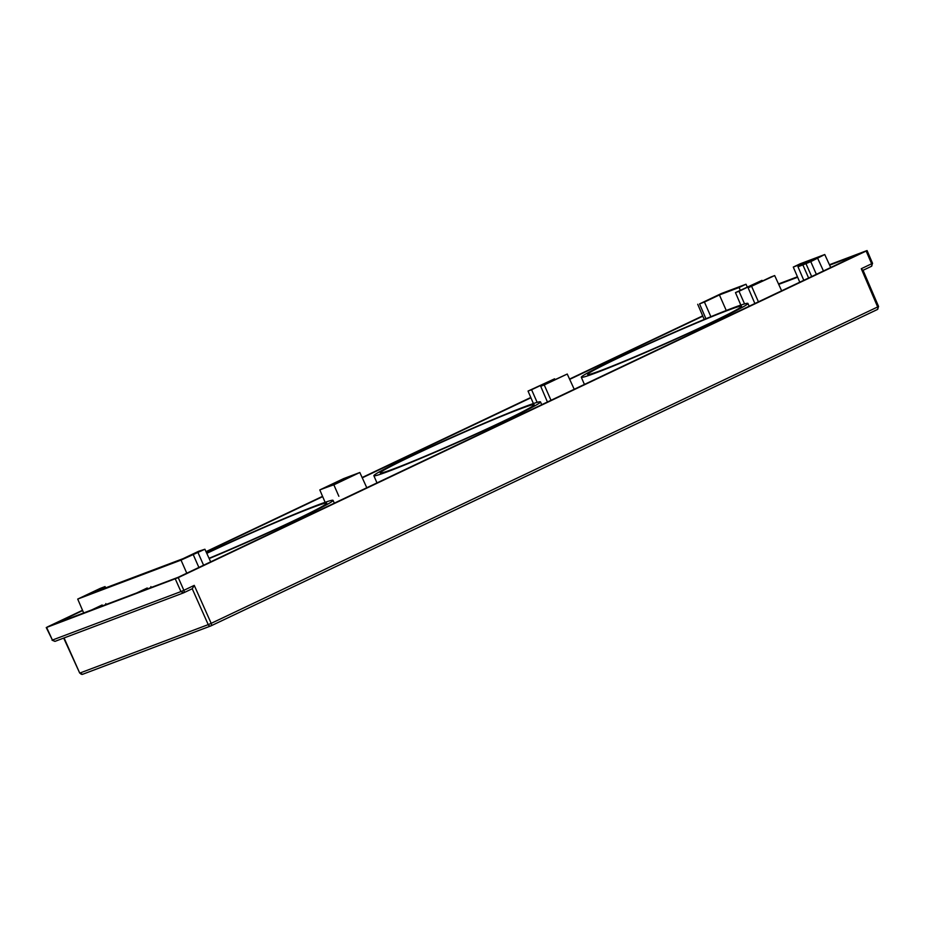 <?xml version="1.0" encoding="UTF-8"?>
<svg xmlns="http://www.w3.org/2000/svg" width="925" height="925" viewBox="0 0 925 925"><rect width="100%" height="100%" fill="white"/><g stroke="black" fill="none" stroke-linecap="round" stroke-linejoin="round"><path stroke-width="1.39" d="M862.701 270.47L861.279 268.724L872.553 263.336L871.419 266.331L863.06 270.297L871.362 266.354A2.312 1.295 -115.4 0 0 871.419 266.331A2.312 1.295 -115.4 0 0 871.651 263.798L866.158 251.045L178.248 577.616L183.867 590.312L194.25 585.375L192.296 588.716L183.636 592.832A2.312 1.295 64.6 0 1 183.589 592.856L180.93 591.584L183.867 590.312M211.004 625.855L877.386 309.517A2.312 1.295 -115.4 0 0 877.432 309.482A2.312 1.295 -115.4 0 0 877.675 306.961L878.577 306.487L862.933 269.996M861.279 268.724L877.675 306.961L211.177 623.346A2.312 1.295 64.6 0 1 210.946 625.878A2.312 1.295 64.6 0 1 210.888 625.901A2.312 1.908 -110.7 0 1 208.229 624.629L211.177 623.346L194.25 585.375M866.69 250.675L829.424 264.735M46.25 627.555L52.413 640.054L46.632 627.428L178.248 577.616M702.688 315.876L569.557 379.077M530.788 397.472L362.126 477.543M322.559 496.332L206.009 551.658M82.51 610.28L47.163 627.058M778.503 283.94L797.454 276.795M82.637 610.569L54.274 624.04L91.783 609.899L102.143 604.973L95.437 608.511L136.854 592.89L147.225 587.965L140.507 591.514L178.039 577.35L859.059 254.063L829.621 265.163M797.639 277.234L778.7 284.368M362.265 477.832L530.915 397.773M569.684 379.366L702.815 316.165M206.136 551.947L322.686 496.621M183.878 590.3A2.312 1.295 64.6 0 1 183.636 592.832L183.589 592.856M183.693 592.798L192.238 588.751L208.229 624.629L80.105 672.961A2.312 1.908 69.3 0 0 82.637 674.29L79.723 673.088L64.068 637.949M151.272 587.456L150.879 586.589M105.808 603.597L106.202 604.453M537.148 402.363L531.586 389.737L554.584 378.811L528.036 391.067L533.39 403.554M551.011 400.305L544.247 384.95L567.245 374.035L574.09 388.986M567.245 374.035L540.709 386.292L547.438 401.993M554.584 378.811L554.919 379.551M531.586 389.737L528.036 391.067M544.247 384.95L540.709 386.292M366.797 487.741L359.825 472.502L343.614 478.618L319.807 489.915L324.721 501.396M338.862 496.274L333.856 484.839L359.825 472.502M183.058 558.665L89.505 593.954L105.057 586.577L100.189 588.416L77.712 599.076L181.023 560.111L204.899 549.242L198.621 551.277L183.058 558.665M210.68 561.857L204.899 549.242M203.581 565.233L197.985 552.526M198.887 567.464L193.117 554.364M186.781 573.199L181.023 560.111M83.666 612.951L77.712 599.076M105.647 587.872L105.057 586.577M333.856 484.839A104.641 4.012 -23.9 0 0 319.807 489.915M336.422 483.266L351.257 476.225L328.537 486.122A111.358 4.278 156.1 0 1 336.422 483.266M342.134 479.67L342.458 480.399M206.657 553.069A91.124 3.503 156.1 0 1 317.865 504.946A91.124 3.503 156.1 0 1 333.058 500.356A91.124 3.503 156.1 0 1 292.566 521.619A91.124 3.503 156.1 0 1 209.166 558.573M209.038 558.284A84.187 3.226 -23.9 0 0 287.698 523.573A84.187 3.226 -23.9 0 0 326.722 503.165A84.187 3.226 -23.9 0 0 312.673 507.409A84.187 3.226 -23.9 0 0 206.784 553.358M389.078 471.137A91.124 3.503 156.1 0 1 373.873 475.728A91.124 3.503 156.1 0 1 431.351 446.602A91.124 3.503 156.1 0 1 525.284 406.48A91.124 3.503 156.1 0 1 540.489 401.889A91.124 3.503 156.1 0 1 483.047 431.004A91.124 3.503 156.1 0 1 389.078 471.137M520.104 408.942A84.187 3.226 -23.9 0 0 433.316 446.012A84.187 3.226 -23.9 0 0 380.221 472.918A84.187 3.226 -23.9 0 0 394.258 468.674A84.187 3.226 -23.9 0 0 481.081 431.593A84.187 3.226 -23.9 0 0 534.141 404.699A84.187 3.226 -23.9 0 0 520.104 408.942M781.648 290.808L774.676 275.569L771.138 276.899L748.14 287.825L754.869 303.527M744.567 303.897L739.006 291.271L762.003 280.344L762.339 281.084M740.821 305.077L735.468 292.601L739.006 291.271M762.003 280.344L735.468 292.601M710.874 316.685L704.434 302.047L719.407 294.936L726.264 310.499M704.434 302.047L699.554 303.886L705.925 318.743M699.554 303.886L721.454 293.491L746.001 284.229L739.087 287.502L740.324 290.3M704.226 319.449L697.716 304.279M747.273 286.993L746.001 284.229M739.087 287.502L719.407 294.936M799.778 282.206L793.28 267.071L800.194 263.787L824.753 254.525L830.708 267.522M816.359 274.332L810.774 261.636L824.753 254.525M823.458 270.967L817.688 258.353M803.79 280.298L797.986 266.747L802.865 264.908L808.623 278.009M793.28 267.071L812.971 259.636L797.986 266.747M802.865 264.908L810.774 261.636M811.664 276.563L805.895 263.475M774.676 275.569L748.14 287.825M758.431 301.828L751.678 286.484M596.498 372.671A91.124 3.503 156.1 0 1 581.305 377.25A91.124 3.503 156.1 0 1 638.77 348.135A91.124 3.503 156.1 0 1 732.716 308.013A91.124 3.503 156.1 0 1 747.909 303.423A91.124 3.503 156.1 0 1 690.466 332.538A91.124 3.503 156.1 0 1 596.498 372.671M727.524 310.476A84.187 3.226 -23.9 0 0 640.736 347.534A84.187 3.226 -23.9 0 0 587.641 374.44A84.187 3.226 -23.9 0 0 601.689 370.208A84.187 3.226 -23.9 0 0 688.501 333.127A84.187 3.226 -23.9 0 0 741.572 306.233A84.187 3.226 -23.9 0 0 727.524 310.476M183.462 592.902L54.957 641.383L52.413 640.054L180.93 591.584L175.276 578.9M210.646 625.994L82.753 674.232A2.312 1.908 69.3 0 1 82.637 674.29L210.773 625.959L877.432 309.482L878.577 306.487M183.347 592.948L55.072 641.326M867.083 250.571L872.553 263.336M54.957 641.383L52.031 640.181M79.723 673.088L63.698 638.088M333.058 500.356L334.33 503.165M373.873 475.728L376.984 482.908M540.489 401.889L541.761 404.688M581.305 377.25L584.415 384.442M747.909 303.423L749.181 306.221"/></g></svg>
